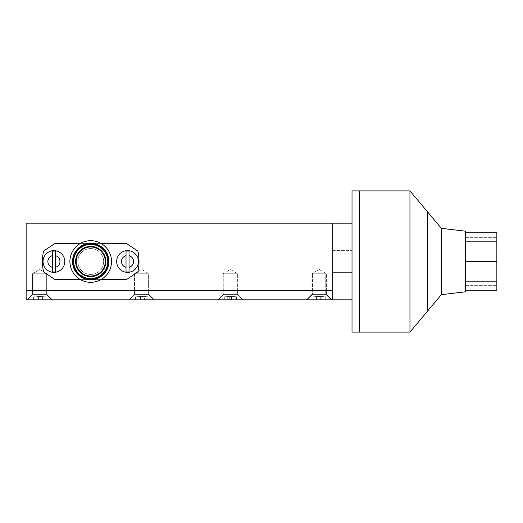 <?xml version="1.0" encoding="UTF-8"?>
<svg xmlns="http://www.w3.org/2000/svg" width="523" height="523" viewBox="0 0 523 523"><rect width="100%" height="100%" fill="white"/><g stroke="black" fill="none" stroke-linecap="round" stroke-linejoin="round"><path stroke-width="0.39" stroke-dasharray="2.62 1.96" d="M51.797 299.823L46.364 294.39L33.093 294.39L46.364 294.39L51.79 299.823L27.667 299.823L51.79 299.823L27.667 299.823L51.79 299.823L46.364 294.39L46.364 273.764L33.093 273.764L46.364 273.764L33.093 273.764L46.364 273.764L33.093 273.764L46.364 273.764L46.364 294.39L33.093 294.39L27.667 299.823L51.797 299.823L27.66 299.823L33.093 294.39L33.093 273.764L33.093 294.39L46.364 294.39L33.093 294.39L46.364 294.39L46.364 273.764M33.596 296.803L37.048 296.803L33.596 296.803L33.596 299.823L45.861 299.823L33.596 299.823L37.048 299.823L33.596 299.823L33.596 296.803L37.048 296.803L33.596 296.803L33.596 299.823L33.596 296.803L37.048 296.803L33.596 296.803L33.596 299.823L33.596 296.803M40.879 296.803L38.578 296.803L38.578 299.823L37.048 299.823L40.879 299.823L38.578 299.823L38.578 296.803L40.879 296.803L38.578 296.803L38.578 299.823L38.578 296.803L40.879 296.803L40.879 299.823L42.409 299.823L40.879 299.823L40.879 296.803L40.879 299.823L40.879 296.803L38.578 296.803L38.578 299.823L38.578 296.803L38.578 299.823L38.578 296.803L40.879 296.803L38.578 296.803L40.879 296.803L40.879 299.823L40.879 296.803L40.879 299.823L40.879 296.803L38.578 296.803L40.879 296.803L38.578 296.803L40.879 296.803L40.879 299.823L40.879 296.502L37.048 296.502L37.048 299.823L37.048 296.502L38.578 296.502L38.578 299.823L38.578 296.502L45.861 296.803L42.409 296.803L45.861 296.803L45.861 299.823L42.409 299.823L45.861 299.823L45.861 296.803L42.409 296.803L45.861 296.803L45.861 299.823L45.861 296.803L42.409 296.803L42.409 299.823L42.409 296.502L37.048 296.803L40.879 296.803M135.078 294.39L148.349 294.39L153.775 299.823L129.652 299.823L153.775 299.823L129.652 299.823L153.775 299.823L148.349 294.39L148.349 273.764L135.078 273.764L148.349 273.764L135.078 273.764L148.349 273.764L148.349 294.39L135.078 294.39L129.652 299.823L135.078 294.39L135.078 273.764L135.078 294.39L148.349 294.39L135.078 294.39M140.563 296.803L142.864 296.803L140.563 296.803L142.864 296.803L140.563 296.803L140.563 299.823L135.581 299.823L147.846 299.823L139.033 299.823L140.563 299.823L140.563 296.803L140.563 299.823L140.563 296.803L142.864 296.803L142.864 299.823L142.864 296.803L142.864 299.823L142.864 296.803L140.563 296.803L142.864 296.803L140.563 296.803L140.563 299.823L140.563 296.502L135.581 296.803L139.033 296.803L135.581 296.803L135.581 299.823L139.033 299.823L135.581 299.823L135.581 296.803L139.033 296.803L139.033 299.823L139.033 296.502L142.864 296.502L142.864 299.823L142.864 296.502L144.394 296.502L139.033 296.502L140.563 296.803M144.394 296.502L147.846 296.803L144.394 296.803L147.846 296.803L147.846 299.823L147.846 296.803L147.846 299.823L147.846 296.803L144.394 296.803L144.394 299.823L144.394 296.502L142.864 296.502L144.394 296.502M223.785 294.39L237.063 294.39L242.489 299.823L218.359 299.823L242.489 299.823L218.359 299.823L242.489 299.823L237.063 294.39L237.063 273.764L223.785 273.764L237.063 273.764L223.785 273.764L237.063 273.764L237.063 294.39L223.785 294.39L218.359 299.823L223.785 294.39L223.785 273.764L223.785 294.39L237.063 294.39L223.785 294.39M229.27 296.803L231.571 296.803L229.27 296.803L231.571 296.803L229.27 296.803L229.27 299.823L224.289 299.823L236.553 299.823L227.74 299.823L229.27 299.823L229.27 296.803L229.27 299.823L229.27 296.803L231.571 296.803L231.571 299.823L231.571 296.803L231.571 299.823L231.571 296.803L229.27 296.803L231.571 296.803L229.27 296.803L229.27 299.823L229.27 296.502L224.289 296.803L227.74 296.803L224.289 296.803L224.289 299.823L227.74 299.823L224.289 299.823L224.289 296.803L227.74 296.803L227.74 299.823L227.74 296.502L231.571 296.502L231.571 299.823L231.571 296.502L233.101 296.502L227.74 296.502L229.27 296.803M233.101 296.502L236.553 296.803L233.101 296.803L236.553 296.803L236.553 299.823L236.553 296.803L236.553 299.823L236.553 296.803L233.101 296.803L233.101 299.823L233.101 296.502L231.571 296.502L233.101 296.502M312.493 294.39L325.77 294.39L331.196 299.823L307.066 299.823L331.196 299.823L307.066 299.823L331.196 299.823L325.77 294.39L325.77 273.764L312.493 273.764L325.77 273.764L312.493 273.764L325.77 273.764L325.77 294.39L312.493 294.39L307.066 299.823L312.493 294.39L312.493 273.764L312.493 294.39L325.77 294.39L312.493 294.39M317.984 296.803L320.279 296.803L317.984 296.803L320.279 296.803L317.984 296.803L317.984 299.823L313.002 299.823L325.26 299.823L316.448 299.823L317.984 299.823L317.984 296.803L317.984 299.823L317.984 296.803L320.279 296.803L320.279 299.823L320.279 296.803L320.279 299.823L320.279 296.803L317.984 296.803L320.279 296.803L317.984 296.803L317.984 299.823L317.984 296.502L313.002 296.803L316.448 296.803L313.002 296.803L313.002 299.823L316.448 299.823L313.002 299.823L313.002 296.803L316.448 296.803L316.448 299.823L316.448 296.502L320.279 296.502L320.279 299.823L320.279 296.502L321.815 296.502L316.448 296.502L317.984 296.803M321.815 296.502L325.26 296.803L321.815 296.803L325.26 296.803L325.26 299.823L325.26 296.803L325.26 299.823L325.26 296.803L321.815 296.803L321.815 299.823L321.815 296.502L320.279 296.502L321.815 296.502M135.581 296.803L135.581 299.823L135.581 296.803M140.563 296.502L142.864 296.502L140.563 296.502M224.289 296.803L224.289 299.823L224.289 296.803M229.27 296.502L231.571 296.502L229.27 296.502M313.002 296.803L313.002 299.823L313.002 296.803M317.984 296.502L320.279 296.502L317.984 296.502M27.66 299.823L33.093 294.39L33.093 273.764M37.048 296.502L38.578 296.502L37.048 296.502M38.578 296.502L40.879 296.502L38.578 296.502M45.861 296.803L45.861 299.823L45.861 296.803M148.957 290.768L148.957 294.39L154.383 299.823L129.037 299.823L154.383 299.823L129.037 299.823L154.383 299.823L148.957 294.39L134.47 294.39L148.957 294.39L134.47 294.39L129.037 299.823L134.47 294.39L148.957 294.39L148.957 290.768L134.47 290.768L134.47 294.39L134.47 290.768L148.957 290.768L134.47 290.768L148.957 290.768L134.47 290.768L148.957 290.768L134.47 290.768L148.957 290.768L148.957 273.764L148.957 290.768M237.664 290.768L237.664 294.39L243.097 299.823L217.751 299.823L243.097 299.823L217.751 299.823L243.097 299.823L237.664 294.39L223.177 294.39L237.664 294.39L223.177 294.39L217.751 299.823L223.177 294.39L237.664 294.39L237.664 290.768L223.177 290.768L223.177 294.39L223.177 290.768L237.664 290.768L223.177 290.768L237.664 290.768L223.177 290.768L237.664 290.768L223.177 290.768L237.664 290.768L237.664 273.764L237.664 290.768M326.372 290.768L326.372 294.39L331.804 299.823L306.458 299.823L331.804 299.823L306.458 299.823L331.804 299.823L326.372 294.39L311.891 294.39L326.372 294.39L311.891 294.39L306.458 299.823L311.891 294.39L326.372 294.39L326.372 290.768L311.891 290.768L311.891 294.39L311.891 290.768L326.372 290.768L311.891 290.768L326.372 290.768L311.891 290.768L326.372 290.768L311.891 290.768L326.372 290.768L326.372 273.764L326.372 290.768M27.052 299.823L32.485 294.39L27.052 299.823L32.485 294.39L46.972 294.39L32.485 294.39L46.972 294.39L32.485 294.39L32.485 290.768L32.485 294.39L46.972 294.39L46.972 290.768L32.485 290.768L32.485 294.39L46.972 294.39L46.972 290.768L32.485 290.768L46.972 290.768L32.485 290.768L32.485 273.764L46.972 273.764L32.485 273.764L32.485 290.768L46.972 290.768L46.972 273.764L32.485 273.764L32.485 290.768L46.972 290.768L46.972 273.764L39.728 269.41L32.485 273.764L46.972 273.764L39.728 269.41L32.485 273.764L46.972 273.764L39.728 269.41L32.485 273.764L46.972 273.764L46.972 290.768L32.485 290.768L46.972 290.768L32.485 290.768L46.972 290.768L32.485 290.768L46.972 290.768L46.972 294.39L52.398 299.823L27.052 299.823L52.398 299.823L27.052 299.823L52.398 299.823L27.052 299.823L52.398 299.823L46.972 294.39L52.398 299.823M352.018 299.823L26.15 299.823L26.15 223.177L332.706 223.177L332.706 299.823L332.706 290.768L26.15 290.768L332.706 290.768L332.706 223.177L352.018 223.177L352.018 332.105M332.706 299.823L332.706 223.177M359.262 261.5L359.262 332.105L359.262 261.5M332.706 272.365L352.018 272.365L332.706 272.365L332.706 250.635L332.706 272.365L332.706 250.635L332.706 272.365L352.018 272.365L332.706 272.365M332.706 250.635L352.018 250.635L332.706 250.635M352.018 190.895L352.018 223.177M427.454 261.5L427.454 311.237L427.454 261.5M409.954 190.895L409.954 332.105M116.668 261.5A10.865 10.865 0 0 0 127.534 272.365A10.865 10.865 0 0 0 138.392 261.5A10.865 10.865 0 0 1 127.534 272.365A10.865 10.865 0 0 1 116.668 261.5A10.865 10.865 0 0 0 127.534 272.365A10.865 10.865 0 0 0 138.392 261.5A10.865 10.865 0 0 0 127.534 250.635A10.865 10.865 0 0 0 116.668 261.5A10.865 10.865 0 0 1 127.534 250.635A10.865 10.865 0 0 1 138.392 261.5A10.865 10.865 0 0 0 127.534 250.635A10.865 10.865 0 0 0 116.668 261.5A10.865 10.865 0 0 1 127.534 250.635A10.865 10.865 0 0 1 138.392 261.5M43.049 261.5A10.865 10.865 0 0 0 53.908 272.365A10.865 10.865 0 0 0 64.774 261.5A10.865 10.865 0 0 1 53.908 272.365A10.865 10.865 0 0 1 43.049 261.5A10.865 10.865 0 0 0 53.908 272.365A10.865 10.865 0 0 0 64.774 261.5A10.865 10.865 0 0 0 53.908 250.635A10.865 10.865 0 0 0 43.049 261.5A10.865 10.865 0 0 1 53.908 250.635A10.865 10.865 0 0 1 64.774 261.5A10.865 10.865 0 0 0 53.908 250.635A10.865 10.865 0 0 0 43.049 261.5A10.865 10.865 0 0 1 53.908 250.635A10.865 10.865 0 0 1 64.774 261.5M90.721 279.105A17.605 17.605 0 0 1 73.115 261.5A17.605 17.605 0 0 1 90.721 243.895A17.605 17.605 0 0 1 108.326 261.5A17.605 17.605 0 0 1 90.721 279.105A17.605 17.605 0 0 1 73.115 261.5A17.605 17.605 0 0 1 90.721 243.895A17.605 17.605 0 0 1 108.326 261.5A17.605 17.605 0 0 1 90.721 279.105A17.605 17.605 0 0 1 73.115 261.5A17.605 17.605 0 0 1 90.721 243.895A17.605 17.605 0 0 1 108.326 261.5A17.605 17.605 0 0 1 90.721 279.105M90.721 279.883A18.383 18.383 0 0 1 72.337 261.5A18.383 18.383 0 0 1 90.721 243.117A18.383 18.383 0 0 1 109.098 261.5A18.383 18.383 0 0 1 90.721 279.883A18.383 18.383 0 0 1 72.337 261.5A18.383 18.383 0 0 1 90.721 243.117A18.383 18.383 0 0 1 109.098 261.5A18.383 18.383 0 0 1 90.721 279.883A18.383 18.383 0 0 1 72.337 261.5A18.383 18.383 0 0 1 90.721 243.117A18.383 18.383 0 0 1 109.098 261.5A18.383 18.383 0 0 1 90.721 279.883A18.383 18.383 0 0 1 72.337 261.5A18.383 18.383 0 0 1 90.721 243.117A18.383 18.383 0 0 1 109.098 261.5A18.383 18.383 0 0 1 90.721 279.883A18.383 18.383 0 0 1 72.337 261.5A18.383 18.383 0 0 1 90.721 243.117A18.383 18.383 0 0 1 109.098 261.5A18.383 18.383 0 0 1 90.721 279.883A18.383 18.383 0 0 1 72.337 261.5A18.383 18.383 0 0 1 90.721 243.117A18.383 18.383 0 0 1 109.098 261.5A18.383 18.383 0 0 1 90.721 279.883A18.383 18.383 0 0 1 72.337 261.5A18.383 18.383 0 0 1 90.721 243.117A18.383 18.383 0 0 1 109.098 261.5A18.383 18.383 0 0 1 90.721 279.883A18.383 18.383 0 0 1 72.337 261.5A18.383 18.383 0 0 1 90.721 243.117A18.383 18.383 0 0 1 109.098 261.5A18.383 18.383 0 0 1 90.721 279.883A18.383 18.383 0 0 1 72.337 261.5A18.383 18.383 0 0 1 90.721 243.117A18.383 18.383 0 0 1 109.098 261.5A18.383 18.383 0 0 1 90.721 279.883A18.383 18.383 0 0 1 72.337 261.5A18.383 18.383 0 0 1 90.721 243.117A18.383 18.383 0 0 1 109.098 261.5A18.383 18.383 0 0 1 90.721 279.883A18.383 18.383 0 0 1 72.337 261.5A18.383 18.383 0 0 1 90.721 243.117A18.383 18.383 0 0 1 109.098 261.5A18.383 18.383 0 0 1 90.721 279.883A18.383 18.383 0 0 1 72.337 261.5A18.383 18.383 0 0 1 90.721 243.117A18.383 18.383 0 0 1 109.098 261.5A18.383 18.383 0 0 1 90.721 279.883M90.721 282.315A20.815 20.815 0 0 1 69.899 261.5A20.815 20.815 0 0 1 90.721 240.685A20.815 20.815 0 0 1 111.536 261.5A20.815 20.815 0 0 1 90.721 282.315A20.815 20.815 0 0 1 69.899 261.5A20.815 20.815 0 0 1 90.721 240.685A20.815 20.815 0 0 1 111.536 261.5A20.815 20.815 0 0 1 90.721 282.315A20.815 20.815 0 0 1 69.899 261.5A20.815 20.815 0 0 1 90.721 240.685A20.815 20.815 0 0 1 111.536 261.5A20.815 20.815 0 0 1 90.721 282.315A20.815 20.815 0 0 1 69.899 261.5A20.815 20.815 0 0 1 90.721 240.685A20.815 20.815 0 0 1 111.536 261.5A20.815 20.815 0 0 1 90.721 282.315A20.815 20.815 0 0 1 69.899 261.5A20.815 20.815 0 0 1 90.721 240.685A20.815 20.815 0 0 1 111.536 261.5A20.815 20.815 0 0 1 90.721 282.315A20.815 20.815 0 0 1 69.899 261.5A20.815 20.815 0 0 1 90.721 240.685A20.815 20.815 0 0 1 111.536 261.5A20.815 20.815 0 0 1 90.721 282.315A20.815 20.815 0 0 1 69.899 261.5A20.815 20.815 0 0 1 90.721 240.685A20.815 20.815 0 0 1 111.536 261.5A20.815 20.815 0 0 1 90.721 282.315A20.815 20.815 0 0 1 69.899 261.5A20.815 20.815 0 0 1 90.721 240.685A20.815 20.815 0 0 1 111.536 261.5A20.815 20.815 0 0 1 90.721 282.315A20.815 20.815 0 0 1 69.899 261.5A20.815 20.815 0 0 1 90.721 240.685A20.815 20.815 0 0 1 111.536 261.5A20.815 20.815 0 0 1 90.721 282.315A20.815 20.815 0 0 1 69.899 261.5A20.815 20.815 0 0 1 90.721 240.685A20.815 20.815 0 0 1 111.536 261.5A20.815 20.815 0 0 1 90.721 282.315A20.815 20.815 0 0 1 69.899 261.5A20.815 20.815 0 0 1 90.721 240.685A20.815 20.815 0 0 1 111.536 261.5A20.815 20.815 0 0 1 90.721 282.315A20.815 20.815 0 0 1 69.899 261.5A20.815 20.815 0 0 1 90.721 240.685A20.815 20.815 0 0 1 111.536 261.5A20.815 20.815 0 0 1 90.721 282.315A20.815 20.815 0 0 1 69.899 261.5A20.815 20.815 0 0 1 90.721 240.685A20.815 20.815 0 0 1 111.536 261.5A20.815 20.815 0 0 1 90.721 282.315M90.721 279.55A18.05 18.05 0 0 1 72.671 261.5A18.05 18.05 0 0 1 90.721 243.45A18.05 18.05 0 0 1 108.771 261.5A18.05 18.05 0 0 1 90.721 279.55A18.05 18.05 0 0 1 72.671 261.5A18.05 18.05 0 0 1 90.721 243.45A18.05 18.05 0 0 1 108.771 261.5A18.05 18.05 0 0 1 90.721 279.55M90.721 274.438A12.938 12.938 0 0 1 77.783 261.5A12.938 12.938 0 0 1 90.721 248.562A12.938 12.938 0 0 1 103.659 261.5A12.938 12.938 0 0 1 90.721 274.438A12.938 12.938 0 0 1 77.783 261.5A12.938 12.938 0 0 1 90.721 248.562A12.938 12.938 0 0 1 103.659 261.5A12.938 12.938 0 0 1 90.721 274.438A12.938 12.938 0 0 1 77.783 261.5A12.938 12.938 0 0 1 90.721 248.562A12.938 12.938 0 0 1 103.659 261.5A12.938 12.938 0 0 1 90.721 274.438A12.938 12.938 0 0 1 77.783 261.5A12.938 12.938 0 0 1 90.721 248.562A12.938 12.938 0 0 1 103.659 261.5A12.938 12.938 0 0 1 90.721 274.438M90.721 276.046A14.546 14.546 0 0 1 76.175 261.5A14.546 14.546 0 0 1 90.721 246.954A14.546 14.546 0 0 1 105.267 261.5A14.546 14.546 0 0 1 90.721 276.046A14.546 14.546 0 0 1 76.175 261.5A14.546 14.546 0 0 1 90.721 246.954A14.546 14.546 0 0 1 105.267 261.5A14.546 14.546 0 0 1 90.721 276.046A14.546 14.546 0 0 1 76.175 261.5A14.546 14.546 0 0 1 90.721 246.954A14.546 14.546 0 0 1 105.267 261.5A14.546 14.546 0 0 1 90.721 276.046A14.546 14.546 0 0 1 76.175 261.5A14.546 14.546 0 0 1 90.721 246.954A14.546 14.546 0 0 1 105.267 261.5A14.546 14.546 0 0 1 90.721 276.046A14.546 14.546 0 0 1 76.175 261.5A14.546 14.546 0 0 1 90.721 246.954A14.546 14.546 0 0 1 105.267 261.5A14.546 14.546 0 0 1 90.721 276.046A14.546 14.546 0 0 1 76.175 261.5A14.546 14.546 0 0 1 90.721 246.954A14.546 14.546 0 0 1 105.267 261.5A14.546 14.546 0 0 1 90.721 276.046A14.546 14.546 0 0 1 76.175 261.5A14.546 14.546 0 0 1 90.721 246.954A14.546 14.546 0 0 1 105.267 261.5A14.546 14.546 0 0 1 90.721 276.046M137.869 251.112A48.279 48.279 0 0 1 137.869 271.888L126.422 279.602L55.02 279.602L43.572 271.888A48.279 48.279 0 0 1 43.572 251.112L55.02 243.398L126.422 243.398L137.869 251.112A48.279 48.279 0 0 1 137.869 271.888L126.422 279.602L137.869 271.888A48.279 48.279 0 0 0 137.869 251.112L126.422 243.398L137.869 251.112M126.023 271.901L126.023 251.099A10.512 10.512 0 0 1 129.037 251.099L129.037 271.901A10.512 10.512 0 0 1 126.023 271.901L126.023 251.099M52.398 271.901L52.398 251.099A10.512 10.512 0 0 1 55.418 251.099L55.418 271.901A10.512 10.512 0 0 1 52.398 271.901L52.398 251.099M90.721 276.608A15.108 15.108 0 0 1 75.613 261.5A15.108 15.108 0 0 1 90.721 246.392A15.108 15.108 0 0 1 105.829 261.5A15.108 15.108 0 0 1 90.721 276.608M90.721 244.457A17.043 17.043 0 0 1 107.764 261.5A17.043 17.043 0 0 1 90.721 278.543A17.043 17.043 0 0 1 73.678 261.5A17.043 17.043 0 0 1 90.721 244.457M90.721 243.496A18.004 18.004 0 0 1 108.725 261.5A18.004 18.004 0 0 1 90.721 279.504A18.004 18.004 0 0 1 72.717 261.5A18.004 18.004 0 0 1 90.721 243.496M42.441 261.5A48.279 48.279 0 0 1 43.572 251.112L55.02 243.398L43.572 251.112A48.279 48.279 0 0 0 43.572 271.888L55.02 279.602L43.572 271.888A48.279 48.279 0 0 1 42.441 261.5M134.47 273.764L134.47 290.768L134.47 273.764L148.957 273.764L134.47 273.764L148.957 273.764L134.47 273.764L141.713 269.41L148.957 273.764L141.713 269.41L134.47 273.764M223.177 273.764L223.177 290.768L223.177 273.764L237.664 273.764L223.177 273.764L237.664 273.764L223.177 273.764L230.421 269.41L237.664 273.764L230.421 269.41L223.177 273.764M311.891 273.764L311.891 290.768L311.891 273.764L326.372 273.764L311.891 273.764L326.372 273.764L311.891 273.764L319.128 269.41L326.372 273.764L319.128 269.41L311.891 273.764M126.422 279.602L55.02 279.602L126.422 279.602M55.02 243.398L126.422 243.398L55.02 243.398M129.037 251.099L129.037 271.901M55.418 251.099L55.418 271.901M100.998 279.602L80.444 279.602M80.444 243.398L100.998 243.398M126.023 267.345L126.023 255.655A6.034 6.034 0 0 0 126.023 267.345M129.037 255.655L129.037 267.345A6.034 6.034 0 0 0 129.037 255.655M52.398 267.345L52.398 255.655A6.034 6.034 0 0 0 52.398 267.345M55.418 255.655L55.418 267.345A6.034 6.034 0 0 0 55.418 255.655M465.47 231.199L465.47 291.801M441.334 228.309L441.334 294.691M465.47 261.5L465.47 290.239L465.47 232.761L465.47 261.5L465.47 237.364L465.47 261.5L496.85 261.5L496.85 232.761M496.85 290.239L496.85 261.5M465.47 281.825L496.85 281.825M465.47 241.175L496.85 241.175M465.47 237.364L496.85 237.364L465.47 237.364M465.47 285.636L496.85 285.636L465.47 285.636"/><path stroke-width="0.78" d="M26.15 299.823L26.15 290.768L332.706 290.768L26.15 290.768L26.15 223.177L332.706 223.177L332.706 299.823L26.15 299.823M441.334 294.691L441.334 228.309L465.47 231.199L465.47 291.801L441.334 294.691L409.954 332.105L359.262 332.105L359.262 190.895L352.018 190.895L352.018 299.823L332.706 299.823M409.954 332.105L409.954 190.895L359.262 190.895L359.262 332.105L352.018 332.105L352.018 299.823M352.018 223.177L332.706 223.177M441.334 228.309L427.454 211.763L427.454 311.237L427.454 211.763L409.954 190.895M90.721 246.392A15.108 15.108 0 0 1 105.829 261.5A15.108 15.108 0 0 1 90.721 276.608A15.108 15.108 0 0 1 75.613 261.5A15.108 15.108 0 0 1 90.721 246.392M90.721 246.954A14.546 14.546 0 0 1 105.267 261.5A14.546 14.546 0 0 1 90.721 276.046A14.546 14.546 0 0 1 76.175 261.5A14.546 14.546 0 0 1 90.721 246.954M90.721 278.543A17.043 17.043 0 0 1 73.678 261.5A17.043 17.043 0 0 1 90.721 244.457A17.043 17.043 0 0 1 107.764 261.5A17.043 17.043 0 0 1 90.721 278.543M90.721 279.105A17.605 17.605 0 0 1 73.115 261.5A17.605 17.605 0 0 1 90.721 243.895A17.605 17.605 0 0 1 108.326 261.5A17.605 17.605 0 0 1 90.721 279.105M90.721 279.504A18.004 18.004 0 0 1 72.717 261.5A18.004 18.004 0 0 1 90.721 243.496A18.004 18.004 0 0 1 108.725 261.5A18.004 18.004 0 0 1 90.721 279.504M90.721 282.315A20.815 20.815 0 0 1 69.899 261.5A20.815 20.815 0 0 1 90.721 240.685A20.815 20.815 0 0 1 111.536 261.5A20.815 20.815 0 0 1 90.721 282.315M100.998 243.398L126.422 243.398L137.869 251.112A48.279 48.279 0 0 1 137.869 271.888L126.422 279.602L100.998 279.602M138.392 261.5A10.865 10.865 0 0 1 127.534 272.365A10.865 10.865 0 0 1 116.668 261.5A10.865 10.865 0 0 1 127.534 250.635A10.865 10.865 0 0 1 138.392 261.5A10.865 10.865 0 0 1 127.534 272.365A10.865 10.865 0 0 1 116.668 261.5M129.037 251.099L129.037 255.655A6.034 6.034 0 0 1 129.037 267.345L129.037 271.901A10.512 10.512 0 0 1 126.023 271.901L126.023 251.099A10.512 10.512 0 0 1 129.037 251.099L129.037 271.901M64.774 261.5A10.865 10.865 0 0 1 53.908 272.365A10.865 10.865 0 0 1 43.049 261.5A10.865 10.865 0 0 1 53.908 250.635A10.865 10.865 0 0 1 64.774 261.5A10.865 10.865 0 0 1 53.908 272.365A10.865 10.865 0 0 1 43.049 261.5M55.418 251.099L55.418 255.655A6.034 6.034 0 0 1 55.418 267.345L55.418 271.901A10.512 10.512 0 0 1 52.398 271.901L52.398 251.099A10.512 10.512 0 0 1 55.418 251.099L55.418 271.901M80.444 279.602L55.02 279.602L43.572 271.888A48.279 48.279 0 0 1 43.572 251.112L55.02 243.398L80.444 243.398M126.023 271.901L126.023 267.345A6.034 6.034 0 0 1 126.023 255.655L126.023 251.099M52.398 271.901L52.398 267.345A6.034 6.034 0 0 1 52.398 255.655L52.398 251.099M465.47 290.239L496.85 290.239L496.85 281.825L465.47 281.825M465.47 261.5L496.85 261.5L496.85 281.825M465.47 241.175L496.85 241.175L496.85 261.5M465.47 232.761L496.85 232.761L496.85 241.175"/></g></svg>
